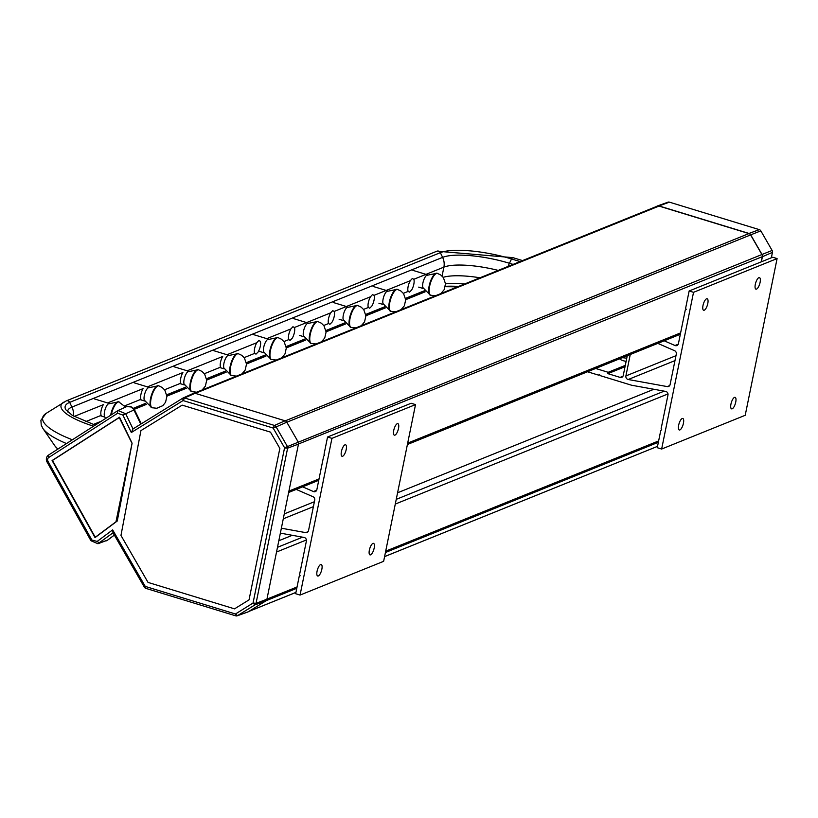 <?xml version="1.0" encoding="UTF-8"?>
<svg xmlns="http://www.w3.org/2000/svg" width="818" height="818" viewBox="0 0 818 818"><rect width="100%" height="100%" fill="white"/><g stroke="black" fill="none" stroke-linecap="round" stroke-linejoin="round"><path stroke-width="1.23" d="M372.926 543.418A6.023 2.076 -73 0 1 373.529 543.367A6.023 2.076 -73 0 1 373.754 549.737A6.023 2.076 -73 0 1 370.002 554.89A6.023 2.076 -73 0 1 369.552 549.307A6.023 2.076 -73 0 1 372.926 543.418M320.625 564.543A6.023 2.076 107 0 0 317.251 570.432A6.023 2.076 107 0 0 317.701 576.015A6.023 2.076 107 0 0 321.443 570.862A6.023 2.076 107 0 0 321.218 564.492A6.023 2.076 107 0 0 320.625 564.543M300.063 595.075L331.944 438.356L415.524 404.603L383.632 561.322L300.063 595.075L295.676 593.725L299.194 576.414L300.145 575.78L299.552 574.665L306.402 541.025A2.873 2.597 68 0 0 304.081 537.446L280.369 533.131M394.961 435.125A6.023 2.076 107 0 0 398.325 429.235A6.023 2.076 107 0 0 397.885 423.652A6.023 2.076 107 0 0 394.031 429.174A6.023 2.076 107 0 0 394.358 435.176A6.023 2.076 107 0 0 394.961 435.125M342.65 456.25A6.023 2.076 -73 0 1 342.057 456.301A6.023 2.076 -73 0 1 341.832 449.931A6.023 2.076 -73 0 1 345.574 444.777A6.023 2.076 -73 0 1 346.392 448.407A6.023 2.076 -73 0 1 342.65 456.25M415.524 404.603L411.137 403.264L327.558 437.006L324.04 454.327L324.634 455.442L323.683 456.076L316.842 489.716A2.873 2.597 68 0 1 313.427 491.546L302.599 486.822M317.998 568.173L317.773 568.766M281.372 528.203L305.676 532.62A2.873 2.597 -112 0 0 308.519 530.616L314.726 500.115A2.873 2.597 -112 0 0 312.987 496.72L296.218 489.409M327.558 437.006L331.944 438.356M196.688 392.19L191.545 391.618L184.019 383.939A7.168 2.474 -73 0 1 184.142 379.378A7.168 2.474 -73 0 1 187.721 371.842L198.253 369.675A11.472 3.957 107 0 0 190.349 382.487A11.472 3.957 107 0 0 191.545 391.618A11.472 3.957 107 0 0 191.811 391.669M355.871 327.895L350.728 327.333L343.202 319.644A7.168 2.474 -73 0 1 343.325 315.083A7.168 2.474 -73 0 1 346.904 307.548L357.435 305.39A11.472 3.957 107 0 0 349.542 318.192A11.472 3.957 107 0 0 350.728 327.333A11.472 3.957 107 0 0 350.994 327.384M395.667 311.822L390.523 311.259L382.998 303.57A7.168 2.474 -73 0 1 383.121 299.01A7.168 2.474 -73 0 1 386.699 291.474L397.231 289.316A11.472 3.957 107 0 0 389.337 302.118A11.472 3.957 107 0 0 390.523 311.259A11.472 3.957 107 0 0 390.789 311.31M236.484 376.116L231.341 375.544L223.815 367.865A7.168 2.474 -73 0 1 223.938 363.304A7.168 2.474 -73 0 1 227.516 355.769L238.048 353.601A11.472 3.957 107 0 0 230.155 366.413A11.472 3.957 107 0 0 231.341 375.544A11.472 3.957 107 0 0 231.606 375.595M105.45 418.53L104.428 416.076A7.168 2.474 -73 0 1 104.551 411.515A7.168 2.474 -73 0 1 108.119 403.98L118.661 401.822A11.472 3.957 107 0 0 110.757 414.634A11.472 3.957 107 0 0 110.655 415.186M316.075 343.969L310.932 343.396L303.406 335.717A7.168 2.474 -73 0 1 303.529 331.157A7.168 2.474 -73 0 1 307.108 323.621L317.64 321.464A11.472 3.957 107 0 0 309.746 334.265A11.472 3.957 107 0 0 310.932 343.396A11.472 3.957 107 0 0 311.198 343.458M278.815 540.749L292.292 535.299M397.579 492.784L653.879 389.276M761.21 261.872L762.274 256.688A2.873 2.597 -112 0 0 761.906 254.531L750.607 234.919A2.873 2.597 -112 0 0 748.94 233.57L659.001 206.075A2.873 2.597 -112 0 0 657.365 206.136L194.224 393.182M152.26 407.845A11.472 3.957 -73 0 1 151.074 398.714A11.472 3.957 -73 0 1 158.968 385.912L162.168 387.476L164.796 390.084L166.923 396.26L165.563 402.231L162.864 405.636L156.79 408.274L151.749 407.691L144.224 400.012A7.168 2.474 -73 0 1 144.346 395.452A7.168 2.474 -73 0 1 147.925 387.916L158.457 385.748A11.472 3.957 107 0 0 150.553 398.56A11.472 3.957 107 0 0 151.749 407.691A11.472 3.957 107 0 0 152.015 407.742M734.503 397.384A6.023 2.076 -73 0 1 735.106 397.333A6.023 2.076 -73 0 1 735.331 403.703A6.023 2.076 -73 0 1 731.589 408.867A6.023 2.076 -73 0 1 731.139 403.284A6.023 2.076 -73 0 1 734.503 397.384M682.202 418.509A6.023 2.076 107 0 0 678.838 424.399A6.023 2.076 107 0 0 679.277 429.982A6.023 2.076 107 0 0 683.03 424.828A6.023 2.076 107 0 0 682.805 418.458A6.023 2.076 107 0 0 682.202 418.509M661.639 449.041L693.531 292.323L777.1 258.57L745.218 415.288L661.639 449.041L657.253 447.702L660.78 430.391L661.731 429.747L661.138 428.632L667.979 394.992A2.873 2.597 68 0 0 665.668 391.413L631.537 385.217L600.156 375.615L599.512 374.532L598.52 375.125L599.604 374.685M756.538 289.102A6.023 2.076 107 0 0 759.912 283.202A6.023 2.076 107 0 0 759.462 277.619A6.023 2.076 107 0 0 755.607 283.14A6.023 2.076 107 0 0 755.944 289.143A6.023 2.076 107 0 0 756.538 289.102M704.237 310.226A6.023 2.076 -73 0 1 703.633 310.267A6.023 2.076 -73 0 1 703.408 303.897A6.023 2.076 -73 0 1 707.161 298.744A6.023 2.076 -73 0 1 707.979 302.374A6.023 2.076 -73 0 1 704.237 310.226M777.1 258.57L772.713 257.23L689.145 290.983L685.617 308.294L686.21 309.409L685.259 310.042L678.419 343.683A2.873 2.597 68 0 1 675.003 345.513L664.185 340.799M679.574 422.139L679.349 422.732M630.259 354.501L625.903 375.922A2.873 2.597 -112 0 0 628.214 379.501L667.263 386.597A2.873 2.597 -112 0 0 670.095 384.593L676.302 354.092A2.873 2.597 -112 0 0 674.564 350.687L657.795 343.376M627.273 355.697L623.255 375.462A2.873 2.597 68 0 1 620.126 377.395L607.897 373.652L608.173 372.292L595.668 368.468M625.034 366.73L607.897 373.652M625.31 365.37L608.173 372.292M619.727 358.744A6.166 1.554 11.5 0 0 626.128 361.372M626.741 358.335A6.166 1.554 11.5 0 0 622.201 357.752M587.518 371.761L598.52 375.125M689.145 290.983L693.531 292.323M266.791 338.652L290.922 328.908A7.168 2.474 107 0 0 288.744 334.705A7.168 2.474 107 0 0 288.744 339.623L290.104 340.339L292.241 338.202A7.168 2.474 107 0 0 294.419 327.497L330.717 312.834L332.721 310.656L334.225 311.423L370.523 296.76L372.517 294.582L374.02 295.349L410.319 280.697L412.313 278.509L413.816 279.275L443.898 267.128A14.346 12.976 -112 0 0 442.62 257.373L440.35 252.67A2.873 2.597 -112 0 0 436.955 251.177L512.886 257.639L522.538 260.584M258.13 351.985A7.168 2.474 107 0 0 260.308 341.27L258.815 340.503L256.811 342.691A7.168 2.474 107 0 0 254.633 348.478A7.168 2.474 107 0 0 254.633 353.396L255.993 354.122L258.13 351.985M74.152 416.454L103.313 404.685A7.168 2.474 107 0 0 101.135 410.472A7.168 2.474 107 0 0 101.135 415.391L85.481 421.71M107.608 402.947L143.109 388.611A7.168 2.474 107 0 0 140.931 394.399A7.168 2.474 107 0 0 140.931 399.317L124.765 405.84M147.404 386.873L182.905 372.538A7.168 2.474 107 0 0 180.727 378.335A7.168 2.474 107 0 0 180.727 383.243L164.561 389.767M187.199 370.799L222.701 356.464A7.168 2.474 107 0 0 220.523 362.262A7.168 2.474 107 0 0 220.523 367.17L204.367 373.703M413.816 279.275A7.168 2.474 107 0 1 411.638 289.991L409.491 292.128L408.141 291.402A7.168 2.474 107 0 1 408.131 286.484A7.168 2.474 107 0 1 410.319 280.697M374.02 295.349A7.168 2.474 107 0 1 371.842 306.065L369.695 308.202L368.335 307.476A7.168 2.474 107 0 1 368.335 302.558A7.168 2.474 107 0 1 370.523 296.76M334.225 311.423A7.168 2.474 107 0 1 332.047 322.128L329.899 324.276L328.539 323.55A7.168 2.474 107 0 1 328.539 318.631A7.168 2.474 107 0 1 330.717 312.834M290.922 328.908L292.926 326.73L294.419 327.497M761.364 261.811L762.396 256.729A3.016 2.72 -112 0 0 762.018 254.47L750.709 234.858A3.016 2.72 -112 0 0 748.971 233.437L659.022 205.931A3.016 2.72 -112 0 0 656.946 206.187L656.394 206.525M667.631 202.363A2.556 2.311 68 0 1 669.4 202.148L759.339 229.643A2.556 2.311 68 0 1 760.822 230.85L772.12 250.461A2.556 2.311 68 0 1 772.448 252.373L771.343 257.782M435.462 295.748L430.329 295.186L422.804 287.496A7.168 2.474 -73 0 1 422.916 282.936A7.168 2.474 -73 0 1 426.495 275.4L437.037 273.243A11.472 3.957 107 0 0 429.133 286.044A11.472 3.957 107 0 0 430.329 295.186A11.472 3.957 107 0 0 430.585 295.237M237.138 615.831A2.556 2.311 68 0 1 235.768 615.852L145.819 588.357A2.556 2.311 68 0 1 144.346 587.15L113.027 532.804L97.945 543.735L90.931 540.718L47.086 462.058A5.276 4.775 68 0 1 48.507 455.094L117.986 410.534L125.675 413.734L133.017 428.929L182.792 398.172A2.556 2.311 68 0 1 184.561 397.957L274.5 425.452A2.556 2.311 68 0 1 275.983 426.659L287.282 446.27A2.556 2.311 68 0 1 287.609 448.182L256.044 603.326A2.556 2.311 68 0 1 255.022 604.829L237.537 615.637A2.556 2.311 68 0 1 237.138 615.831L247.752 612.038A3.016 2.72 -112 0 0 248.222 611.813L265.717 601.005A3.016 2.72 -112 0 0 266.924 599.226L298.478 444.092A3.016 2.72 -112 0 0 298.1 441.822L286.801 422.211A3.016 2.72 -112 0 0 285.053 420.789L195.113 393.294A3.016 2.72 -112 0 0 193.028 393.55M279.848 448.407L270.472 432.129L182.169 405.135L140.931 430.616L120.962 535.432L148.038 582.416L234.521 608.848L249.03 599.88L279.848 448.407L270.472 432.129L182.169 405.135L140.931 430.616L120.962 535.432L148.038 582.416L234.521 608.848L249.03 599.88L279.848 448.407M52.086 460.534L119.53 417.221L132.097 443.213L117.271 520.994L95.041 537.6L52.086 460.534L52.802 460.248M183.048 400.554L131.32 432.517L122.874 415.043L117.628 413.254L48.794 457.466A2.945 2.659 -112 0 0 47.996 461.342L91.841 540.003L97.158 541.444L112.649 529.87L145.236 586.404L235.461 613.991L253.038 603.05L284.572 447.753L273.14 428.039L183.048 400.554L182.792 398.172M106.013 540.964L107.434 540.217A5.736 2.382 53.3 0 0 107.7 540.074L97.956 543.745M140.798 424.123L133.6 409.337L131.166 407.006L126.831 406.526L117.986 410.534M122.874 415.043L134.51 409.757L141.299 423.806M112.649 529.87L113.027 532.804M133.017 428.929L131.32 432.517M114.326 535.074L107.434 540.217L99.377 542.999L97.158 541.444M90.931 540.718L91.841 540.003M117.352 410.881L117.628 413.254M276.279 360.043L271.136 359.47L263.611 351.791A7.168 2.474 -73 0 1 263.733 347.231A7.168 2.474 -73 0 1 267.312 339.695L277.844 337.537A11.472 3.957 107 0 0 269.95 350.339A11.472 3.957 107 0 0 271.136 359.47A11.472 3.957 107 0 0 271.402 359.531M131.954 443.223L119.275 417.558L52.475 460.452L95.246 537.252L115.972 521.792L132.076 443.182M116.493 521.577L115.972 521.792M308.069 531.659L305.676 532.62M313.396 506.649L283.284 518.806M314.398 501.731L284.286 513.888M316.678 490.227L313.427 491.546M198.498 369.777A11.472 3.957 107 0 0 198.253 369.675L201.964 371.403L204.592 374.01L206.719 380.196L205.369 386.157L202.128 389.992M192.056 391.781A11.472 3.957 -73 0 1 190.87 382.64A11.472 3.957 -73 0 1 198.764 369.838M357.691 305.492A11.472 3.957 107 0 0 357.435 305.39L361.147 307.108L363.785 309.715L365.902 315.901L364.552 321.873L361.311 325.697M351.249 327.486A11.472 3.957 -73 0 1 350.053 318.355A11.472 3.957 -73 0 1 357.957 305.543M397.487 289.419A11.472 3.957 107 0 0 397.231 289.316L400.943 291.034L403.581 293.642L405.708 299.828L404.348 305.799L401.106 309.623M391.045 311.413A11.472 3.957 -73 0 1 389.849 302.282A11.472 3.957 -73 0 1 397.752 289.47M238.304 353.713A11.472 3.957 107 0 0 238.048 353.601L241.76 355.329L244.388 357.936L246.515 364.122L245.165 370.084L241.923 373.918M231.852 375.707A11.472 3.957 -73 0 1 230.666 366.566A11.472 3.957 -73 0 1 238.559 353.765M118.907 401.924A11.472 3.957 107 0 0 118.661 401.822L125.583 407.047M111.279 414.787A11.472 3.957 -73 0 1 119.172 401.975M317.895 321.566A11.472 3.957 107 0 0 317.64 321.464L321.351 323.182L323.979 325.789L326.106 331.975L324.756 337.946L321.515 341.771M311.454 343.56A11.472 3.957 -73 0 1 310.257 334.419A11.472 3.957 -73 0 1 318.161 321.617M277.476 547.324L302.599 537.17M396.239 499.358L664.175 391.147M276.525 552.027L306.423 539.952M395.278 504.072L667.999 393.928M288.918 491.086L319.03 478.919M407.681 443.121L680.617 332.895M298.498 443.99L762.274 256.688M284.572 447.753L761.906 254.531M286.811 422.231L750.607 234.919M285.226 420.851L748.94 233.57M195.287 393.346L659.001 206.075M248.938 611.373L295.952 592.385M384.593 556.588L657.529 446.352L384.593 556.618M266.126 600.688L296.781 588.306M385.431 552.508L658.357 442.272M266.934 599.124L297.057 586.966M385.697 551.168L658.633 440.933M158.702 385.851A11.472 3.957 107 0 0 158.457 385.748L158.968 385.912M669.645 385.626L667.263 386.597M674.973 360.615L628.214 379.501M675.975 355.697L625.903 375.922M622.968 376.239L620.126 377.395M678.265 344.194L675.003 345.513M283.958 341.556L288.744 339.623M95.174 425.125L72.383 415.411L65.88 409.808A55.021 13.886 -168.5 0 1 69.673 402.374A2.873 2.597 -112 0 0 66.278 400.881L46.002 413.468L40.9 420.258L41.237 425.135L42.935 428.499A74.827 18.886 -168.5 0 0 66.483 443.55M67.638 411.894A51.636 13.037 -168.5 0 1 71.943 407.078L69.673 402.374L440.35 252.67A55.021 13.886 -168.5 0 1 511.547 258.969L520.084 261.576M73.364 416.004A14.346 12.976 -112 0 0 71.943 407.078L442.62 257.373A51.636 13.037 -168.5 0 1 509.44 263.273L511.547 258.969A2.873 0.992 -73 0 1 512.886 257.639M57.925 449.041A59.264 14.959 -168.5 0 1 54.796 445.759L42.935 428.499M72.362 439.767A74.827 18.886 -168.5 0 1 46.002 413.468M93.528 426.188A59.264 14.959 -168.5 0 1 63.651 402.211M244.163 357.63L254.633 353.396M226.995 354.726L256.811 342.691M95.021 425.074L95.645 424.828M134.224 409.245L146.524 404.276M166.913 396.045L186.32 388.202M206.709 379.971L226.116 372.129M246.504 363.898L265.911 356.055M286.3 347.824L305.707 339.991M326.096 331.75L345.503 323.918M365.891 315.676L385.298 307.844M405.687 299.603L425.094 291.77M93.232 424.491L101.115 421.311M133.477 408.243L145.757 403.284M166.77 394.797L185.553 387.211M206.565 378.724L225.349 371.137M246.361 362.65L265.144 355.063M286.157 346.576L304.94 338.989M325.953 330.503L344.736 322.916M365.748 314.429L384.532 306.842M405.554 298.355L424.327 290.779M403.346 293.335L408.141 291.402M363.55 309.409L368.335 307.476M323.754 325.482L328.539 323.55M442.078 276.075L443.898 267.128A48.211 12.168 -168.5 0 1 498.234 270.4M508.08 266.423A14.346 4.949 -73 0 1 509.44 263.273L513.101 264.398M443.192 277.322A48.211 12.168 -168.5 0 1 479.961 277.783M445.503 283.846A51.636 13.037 -168.5 0 1 464.573 283.999M445.319 286.331A55.021 13.886 -168.5 0 1 458.561 286.423M772.12 250.461L762.018 254.47M772.448 252.373L762.396 256.729M760.822 230.85L750.709 234.858M759.339 229.643L748.971 233.437M669.4 202.148L659.022 205.931M437.282 273.345A11.472 3.957 107 0 0 437.037 273.243L440.738 274.971L443.376 277.568L445.503 283.754L444.143 289.725L440.902 293.55M430.841 295.339A11.472 3.957 -73 0 1 429.644 286.208A11.472 3.957 -73 0 1 437.548 273.396M284.603 447.916L287.609 448.182L298.478 444.092M273.273 428.141L286.801 422.211M273.14 428.039L274.5 425.452L285.053 420.789M183.201 400.544L184.561 397.957L195.113 393.294M235.461 613.991L237.537 615.637L248.222 611.813M252.956 603.183L255.022 604.829L265.717 601.005M253.038 603.05L256.044 603.326L266.924 599.226M145.236 586.404L144.346 587.15M145.369 586.506L145.819 588.357M235.308 614.001L235.768 615.852M47.086 462.058L47.996 461.342M48.507 455.094L48.794 457.466M278.1 337.64A11.472 3.957 107 0 0 277.844 337.537L281.556 339.255L284.183 341.863L286.31 348.049L284.961 354.01L281.719 357.844M271.658 359.634A11.472 3.957 -73 0 1 270.461 350.493A11.472 3.957 -73 0 1 278.365 337.691M188.539 371.208L174.07 366.781M184.347 384.92L179.929 383.57M347.722 306.914L333.253 302.496M343.54 320.625L339.112 319.276M387.527 290.85L373.049 286.423M383.335 304.552L378.908 303.202M228.334 355.135L213.866 350.717M224.142 368.846L219.725 367.497M108.947 403.356L94.479 398.928M104.755 417.068L100.338 415.708M307.926 322.987L293.457 318.57M303.734 336.699L299.316 335.349M288.642 492.467L318.754 480.299M407.405 444.501L680.331 334.276M248.764 611.475L295.942 592.426M148.743 387.282L134.275 382.855M144.551 400.994L140.134 399.644M57.853 449.092L54.796 445.759M66.278 400.881L436.955 251.177M134.264 409.307L146.575 404.337M166.913 396.127L186.371 388.264M206.709 380.053L226.167 372.19M246.515 363.979L265.962 356.127M286.31 347.906L305.758 340.053M326.106 331.832L345.554 323.979M365.902 315.758L385.35 307.905M405.697 299.685L425.145 291.832M445.248 286.689L457.559 286.821M668.03 202.169L657.406 205.962M427.323 274.776L412.855 270.349M423.131 288.478L418.704 287.128M183.038 398.049L193.304 393.397M134.51 409.757L130.808 406.505L126.647 406.577M107.7 540.074L114.346 535.105M268.13 339.061L253.662 334.644M263.938 352.773L259.521 351.423"/></g></svg>
